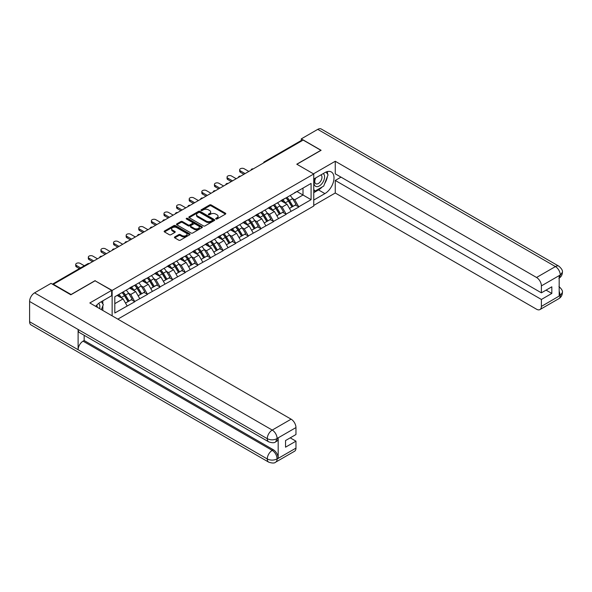 <?xml version="1.0" encoding="UTF-8"?>
<svg xmlns="http://www.w3.org/2000/svg" width="592" height="592" viewBox="0 0 592 592"><rect width="100%" height="100%" fill="white"/><g stroke="black" fill="none" stroke-linecap="round" stroke-linejoin="round"><path stroke-width="0.89" d="M215.917 218.988A0.784 0.451 0 0 0 217.027 218.988L225.456 214.119A1.125 0.651 0 0 0 225.789 213.66A1.125 0.651 0 0 0 225.456 213.201L211.174 204.958A1.125 0.651 0 0 0 209.59 204.958L201.162 209.827A0.784 0.451 0 0 0 202.272 210.471L203.359 209.834A3.589 2.072 0 0 1 208.436 209.834L209.627 210.523A3.589 2.072 0 0 1 210.678 211.988A3.589 2.072 0 0 1 209.627 213.453L208.539 214.089A0.784 0.451 0 0 0 209.649 214.726L210.737 214.097A3.589 2.072 0 0 1 215.821 214.097L217.005 214.785A3.589 2.072 0 0 1 218.063 216.25A3.589 2.072 0 0 1 217.005 217.715L215.917 218.344A0.784 0.451 0 0 0 215.917 218.988L215.917 218.344M174.751 236.933A1.125 0.651 0 0 0 174.425 237.392A1.125 0.651 0 0 0 174.751 237.851L178.762 240.167A1.125 0.651 0 0 0 180.345 240.167L189.714 234.758A1.125 0.651 0 0 0 190.039 234.299A1.125 0.651 0 0 0 189.714 233.84L175.432 225.596A1.125 0.651 0 0 0 173.841 225.596L164.48 231.006A1.125 0.651 0 0 0 164.147 231.457A1.125 0.651 0 0 0 164.48 231.916L169.319 234.713A1.125 0.651 0 0 0 170.903 234.713L174.914 232.397A1.125 0.651 0 0 0 175.239 231.938A1.125 0.651 0 0 0 174.914 231.487L172.516 230.096A3.004 1.732 0 0 1 171.636 228.875A3.004 1.732 0 0 1 173.486 227.269A3.004 1.732 0 0 1 176.756 227.646L186.162 233.078A3.004 1.732 0 0 1 187.042 234.299A3.004 1.732 0 0 1 185.185 235.905A3.004 1.732 0 0 1 181.914 235.527L180.345 234.624A1.125 0.651 0 0 0 178.762 234.624L174.751 236.933L174.751 237.851M95.164 280.608L71.07 294.513L53.369 284.293L303.163 140.075L320.864 150.294L296.777 164.206L313.753 174.004L112.14 290.406L95.164 280.837M203.441 225.915A1.125 0.651 0 0 0 205.024 225.915L214.393 220.513A1.125 0.651 0 0 0 214.718 220.054A1.125 0.651 0 0 0 214.393 219.595L200.103 211.351A1.125 0.651 0 0 0 198.52 211.351L189.159 216.753A1.125 0.651 0 0 0 188.826 217.212A1.125 0.651 0 0 0 189.159 217.671L203.441 225.915M186.732 219.158A0.784 0.451 0 0 1 187.531 219.269L187.531 218.337L202.05 226.721A1.125 0.651 0 0 1 202.383 227.18A1.125 0.651 0 0 1 202.05 227.639L192.689 233.041A1.125 0.651 0 0 1 191.098 233.041L176.816 224.797L180.826 222.496L180.826 221.563L176.816 223.88A1.125 0.651 0 0 0 176.49 224.338A1.125 0.651 0 0 0 176.816 224.797L176.816 223.88M180.826 222.496A1.125 0.651 0 0 1 182.41 222.496L182.41 221.563A1.125 0.651 0 0 0 180.826 221.563M182.41 221.563L188.204 224.908A1.125 0.651 0 0 0 189.788 224.908L192.452 223.376A1.125 0.651 0 0 0 192.777 222.918A1.125 0.651 0 0 0 192.452 222.459L186.421 218.973A0.784 0.451 0 0 1 187.531 218.337M112.14 315.839L112.14 290.406M117.838 319.132L313.753 206.023L313.753 174.004M122.056 292.566A7.659 4.425 -120 0 1 124.675 295.637L128.249 301.528L131.357 299.73L134.813 301.728L130.773 294.446L128.531 293.151M134.813 301.728L114.804 312.998L114.804 296.755L311.081 183.431L311.081 199.674L298.753 206.793L294.712 199.793L292.47 198.498M285.995 197.92A7.659 4.425 -120 0 1 288.622 200.984L292.189 206.874L295.304 205.084L298.753 206.793M298.753 207.074L286.143 214.075L282.103 207.074L279.861 205.779M273.386 205.195A7.659 4.425 -120 0 1 276.005 208.266L279.579 214.156L282.687 212.358L286.143 214.075M286.143 214.356L273.534 221.356L269.493 214.356L267.251 213.061M260.776 212.476A7.659 4.425 -120 0 1 263.396 215.547L266.97 221.438L270.078 219.639L273.534 221.356M273.534 221.637L260.924 228.638L256.876 221.637L254.641 220.342M248.166 219.758A7.659 4.425 -120 0 1 250.786 222.829L254.353 228.719L257.468 226.921L260.924 228.638M260.924 228.919L248.314 235.919L244.267 228.919L242.032 227.624M235.557 227.039A7.659 4.425 -120 0 1 238.176 230.103L241.743 236.001L244.859 234.203L248.314 235.919M248.314 236.201L235.697 243.201L231.657 236.201L229.422 234.906M222.94 234.321A7.659 4.425 -120 0 1 225.567 237.385L229.134 243.282L232.249 241.484L235.697 243.201M235.697 243.475L223.088 250.475L219.047 243.475L216.805 242.187M210.33 241.603A7.659 4.425 -120 0 1 212.957 244.666L216.524 250.564L219.639 248.766L223.088 250.475M223.088 250.756L210.478 257.757L206.438 250.756L204.196 249.469M197.721 248.884A7.659 4.425 -120 0 1 200.34 251.948L203.914 257.846L207.022 256.047L210.478 257.757M210.478 258.038L197.869 265.038L193.828 258.038L191.586 256.75M185.111 256.166A7.659 4.425 -120 0 1 187.731 259.229L191.305 265.127L194.413 263.329L197.869 265.038M197.869 265.32L185.259 272.32L181.211 265.32L178.976 264.025M172.501 263.447A7.659 4.425 -120 0 1 175.121 266.511L178.688 272.401L181.803 270.611L185.259 272.32M185.259 272.601L172.642 279.602L168.602 272.601L166.367 271.306M159.884 270.729A7.659 4.425 -120 0 1 162.511 273.793L166.078 279.683L169.194 277.892L172.642 279.602M172.642 279.883L160.032 286.883L155.992 279.883L153.75 278.588M147.275 278.003A7.659 4.425 -120 0 1 149.902 281.074L153.469 286.965L156.584 285.166L160.032 286.883M160.032 287.164L147.423 294.165L143.382 287.164L141.14 285.869M134.665 285.285A7.659 4.425 -120 0 1 137.285 288.356L140.859 294.246L143.967 292.448L147.423 294.165M147.423 294.446L134.813 301.446M130.529 287.394L134.813 285.203M130.773 294.446L135.701 291.597L129.478 288.001M139.742 298.597L135.701 291.597M143.138 280.112L147.423 277.922M143.382 287.164L148.311 284.315L142.087 280.719M152.351 291.316L148.311 284.315M155.748 272.838L160.032 270.64M155.992 279.883L160.92 277.034L154.697 273.445M164.968 284.034L160.92 277.034M168.357 265.556L172.642 263.359M168.602 272.601L173.537 269.752L167.307 266.163M177.578 276.753L173.537 269.752M180.974 258.275L185.259 256.077M181.211 265.32L186.147 262.471L179.924 258.882M190.187 269.471L186.147 262.471M193.584 250.993L197.869 248.795M193.828 258.038L198.757 255.189L192.533 251.6M202.797 262.197L198.757 255.189M206.194 243.712L210.478 241.514M206.438 250.756L211.366 247.915L205.143 244.318M215.407 254.915L211.366 247.915M218.803 236.43L223.088 234.24M219.047 243.475L223.976 240.633L217.752 237.037M228.024 247.634L223.976 240.633M231.413 229.148L235.697 226.958M231.657 236.201L236.585 233.352L230.362 229.755M240.633 240.352L236.585 233.352M244.03 221.867L248.314 219.676M244.267 228.919L249.202 226.07L242.972 222.474M253.243 233.07L249.202 226.07M256.639 214.585L260.924 212.395M256.876 221.637L261.812 218.788L255.589 215.192M265.852 225.789L261.812 218.788M269.249 207.304L273.534 205.113M269.493 214.356L274.422 211.507L268.198 207.91M278.462 218.507L274.422 211.507M281.859 200.029L286.143 197.832M282.103 207.074L287.031 204.225L280.808 200.636M291.072 211.226L287.031 204.225M301.95 140.778L265.327 161.919M264.809 162.215A1.717 0.992 120 0 1 265.246 161.875A1.717 0.992 60 0 0 264.387 161.786L301.01 140.644A1.717 0.992 60 0 1 301.868 140.726M294.468 192.748L298.753 190.55M294.712 199.793L303 195.012L303 188.101L311.081 183.431M297.014 191.556L311.081 199.674M53.369 284.293L53.369 284.715M114.804 303.659L123.092 298.879L117.105 295.423M127.132 305.879L123.092 298.879M288.445 201.117L288.844 201.354M275.828 208.399L276.235 208.628M263.218 215.68L263.618 215.91M250.608 222.962L251.008 223.191M237.999 230.244L238.398 230.473M225.389 237.525L225.789 237.755M212.78 244.807L213.179 245.036M200.163 252.088L200.562 252.318M187.553 259.37L187.953 259.599M174.943 266.644L175.343 266.881M162.334 273.926L162.733 274.163M149.724 281.207L150.124 281.437M137.107 288.489L137.514 288.718M124.498 295.771L124.897 296M216.228 219.099L217.005 218.648A3.589 2.072 0 0 0 218.063 217.183L218.063 216.25M210.678 211.988L210.678 212.928A3.589 2.072 0 0 1 209.627 214.393L208.85 214.837M225.456 213.201L225.456 214.119L211.174 205.89A1.125 0.651 0 0 0 209.59 205.89L201.472 210.574M214.393 219.595L214.393 220.513L200.103 212.284A1.125 0.651 0 0 0 198.52 212.284L189.174 217.678M212.402 220.372A0.784 0.451 0 0 0 212.402 219.736L199.867 212.491A0.784 0.451 0 0 0 198.757 212.491L197.61 213.157A3.589 2.072 0 0 0 196.559 214.622A3.589 2.072 0 0 0 197.61 216.087L206.179 221.038A3.589 2.072 0 0 0 211.255 221.038L212.402 220.372L212.402 221.304A0.784 0.451 0 0 0 212.639 220.986L212.639 220.054M196.559 214.622L196.559 215.555A3.589 2.072 0 0 0 197.61 217.027L197.61 216.087M212.402 221.304L211.255 221.97A3.589 2.072 0 0 1 206.179 221.97L197.61 217.027M182.41 222.496L188.204 225.841A1.125 0.651 0 0 0 189.788 225.841L192.452 224.309A1.125 0.651 0 0 0 192.777 223.85L192.777 222.918M187.531 219.269L202.035 227.646M194.213 228.379A3.004 1.732 0 0 0 197.484 228.756A3.004 1.732 0 0 0 199.341 227.158A3.004 1.732 0 0 0 198.461 225.929L195.145 224.013A1.125 0.651 0 0 0 193.562 224.013L190.905 225.552A1.125 0.651 0 0 0 190.572 226.011A1.125 0.651 0 0 0 190.905 226.47L194.213 228.379L194.213 229.311A3.004 1.732 0 0 0 197.484 229.689A3.004 1.732 0 0 0 199.341 228.09L199.341 227.158M190.572 226.011L190.572 226.943A1.125 0.651 0 0 0 190.905 227.402L190.905 226.47M194.213 229.311L190.905 227.402M187.042 234.299L187.042 235.231A3.004 1.732 0 0 1 185.185 236.837A3.004 1.732 0 0 1 181.914 236.46L180.345 235.557A1.125 0.651 0 0 0 178.762 235.557L174.766 237.858M171.636 228.875L171.636 229.807A3.004 1.732 0 0 0 172.516 231.028L172.516 230.096M174.914 231.487L174.914 232.397L172.516 231.028M189.714 233.84L189.714 234.758L175.432 226.529A1.125 0.651 0 0 0 173.841 226.529L164.495 231.931M240.426 170.881L240.426 172.279A2.627 1.517 180 0 1 239.656 171.206L239.656 169.808A2.627 1.517 0 0 0 240.426 170.881L245.118 173.589M248.832 171.436L244.148 168.735A2.627 1.517 0 0 0 241.284 168.402A2.627 1.517 0 0 0 239.656 169.808M290.102 195.545A9.376 5.409 60 0 1 292.559 198.638L289.444 200.436A9.376 5.409 -120 0 0 286.987 197.343M289.444 200.436L293.018 206.327L296.126 204.529L292.559 198.638M292.189 206.874L293.018 206.327M295.304 205.084L296.126 204.529M281.629 200.163A7.659 4.425 60 0 1 283.738 202.323M282.828 199.748A9.376 5.409 60 0 1 285.285 202.834L285.633 203.419M289.473 208.451L291.967 206.934L288.393 201.043A9.376 5.409 -120 0 0 285.936 197.95M291.967 206.934L289.436 208.391M240.426 172.279L243.904 174.285M227.816 178.162L227.816 179.561A2.627 1.517 180 0 1 227.047 178.488L227.047 177.089A2.627 1.517 0 0 0 227.816 178.162L232.508 180.863M236.223 178.717L231.539 176.016A2.627 1.517 0 0 0 228.667 175.683A2.627 1.517 0 0 0 227.047 177.089M277.493 202.827A9.376 5.409 60 0 1 279.949 205.92L276.834 207.718A9.376 5.409 -120 0 0 274.377 204.625M276.834 207.718L280.401 213.608L283.516 211.81L279.949 205.92M279.579 214.156L280.401 213.608M282.687 212.358L283.516 211.81M269.02 207.437A7.659 4.425 60 0 1 271.129 209.605M270.211 207.03A9.376 5.409 60 0 1 272.668 210.116L273.023 210.7M276.856 215.725L279.35 214.215L275.783 208.325A9.376 5.409 -120 0 0 273.326 205.232M279.35 214.215L276.827 215.673M227.816 179.561L231.294 181.566M215.207 185.444L215.207 186.843A2.627 1.517 180 0 1 214.437 185.77L214.437 184.371A2.627 1.517 0 0 0 215.207 185.444L219.898 188.145M223.613 185.999L218.929 183.291A2.627 1.517 0 0 0 216.058 182.965A2.627 1.517 0 0 0 214.437 184.371M264.876 210.108A9.376 5.409 60 0 1 267.332 213.201L264.224 214.992A9.376 5.409 -120 0 0 261.768 211.906M264.224 214.992L267.791 220.89L270.907 219.092L267.332 213.201M266.97 221.438L267.791 220.89M270.078 219.639L270.907 219.092M256.41 214.718A7.659 4.425 60 0 1 258.519 216.887M257.601 214.311A9.376 5.409 60 0 1 260.058 217.397L260.413 217.982M264.247 223.006L266.74 221.497L263.174 215.599A9.376 5.409 -120 0 0 260.717 212.513M266.74 221.497L264.217 222.955M215.207 186.843L218.685 188.848M202.597 192.718L202.597 194.124A2.627 1.517 180 0 1 201.828 193.051L201.828 191.645A2.627 1.517 0 0 0 202.597 192.718L207.281 195.427M211.004 193.281L206.312 190.572A2.627 1.517 0 0 0 203.448 190.247A2.627 1.517 0 0 0 201.828 191.645M252.266 217.39A9.376 5.409 60 0 1 254.723 220.483L251.615 222.274A9.376 5.409 -120 0 0 249.158 219.188M251.615 222.274L255.182 228.172L258.297 226.373L254.723 220.483M254.353 228.719L255.182 228.172M257.468 226.921L258.297 226.373M243.793 222A7.659 4.425 60 0 1 245.909 224.168M244.992 221.593A9.376 5.409 60 0 1 247.449 224.679L247.804 225.263M251.637 230.288L254.131 228.778L250.564 222.881A9.376 5.409 -120 0 0 248.107 219.795M254.131 228.778L251.607 230.236M202.597 194.124L206.075 196.13M189.988 200L189.988 201.406A2.627 1.517 180 0 1 189.218 200.333L189.218 198.927A2.627 1.517 0 0 0 189.988 200L194.672 202.708M198.394 200.562L193.702 197.854A2.627 1.517 0 0 0 190.839 197.528A2.627 1.517 0 0 0 189.218 198.927M239.656 224.671A9.376 5.409 60 0 1 242.113 227.757L238.998 229.555A9.376 5.409 -120 0 0 236.541 226.47M238.998 229.555L242.572 235.453L245.68 233.655L242.113 227.757M241.743 236.001L242.572 235.453M244.859 234.203L245.68 233.655M231.183 229.282A7.659 4.425 60 0 1 233.3 231.45M232.382 228.875A9.376 5.409 60 0 1 234.839 231.96L235.187 232.545M239.027 237.57L241.521 236.06L237.947 230.162A9.376 5.409 -120 0 0 235.49 227.076M241.521 236.06L238.998 237.518M189.988 201.406L193.458 203.411M177.371 207.281L177.371 208.687A2.627 1.517 180 0 1 176.601 207.607L176.601 206.208A2.627 1.517 0 0 0 177.371 207.281L182.062 209.99M185.784 207.844L181.093 205.135A2.627 1.517 0 0 0 178.229 204.81A2.627 1.517 0 0 0 176.601 206.208M227.047 231.953A9.376 5.409 60 0 1 229.504 235.039L226.388 236.837A9.376 5.409 -120 0 0 223.931 233.751M226.388 236.837L229.962 242.735L233.07 240.937L229.504 235.039M229.134 243.282L229.962 242.735M232.249 241.484L233.07 240.937M218.574 236.563A7.659 4.425 60 0 1 220.69 238.731M219.773 236.156A9.376 5.409 60 0 1 222.229 239.242L222.577 239.827M226.418 244.851L228.912 243.342L225.337 237.444A9.376 5.409 -120 0 0 222.881 234.358M228.912 243.342L226.381 244.799M177.371 208.687L180.849 210.693M315.425 178.081A7.43 4.292 120 0 0 316.698 186.658A7.43 4.292 120 0 0 323.41 181.344A7.43 4.292 120 0 0 323.232 173.574M315.847 177.837A5.084 2.938 120 0 0 315.825 183.742A5.084 2.938 120 0 0 316.572 183.971A5.084 2.938 120 0 0 321.227 180.212A5.084 2.938 120 0 0 320.916 174.929A5.084 2.938 120 0 0 320.901 174.921M326.066 172.02L328.057 174.847L323.691 186.095L314.966 191.135L313.753 189.41M313.753 190.432L314.966 191.135M101.291 301.705L103.326 304.599L101.373 309.623M99.597 308.602A7.43 4.292 120 0 0 98.612 303.407M97.229 307.233A5.084 2.938 120 0 0 96.711 305.146M322.085 187.02A12.861 7.422 120 0 1 318.518 189.921L324.904 193.606A12.861 7.422 120 0 0 333.311 182.277A12.861 7.422 120 0 0 331.335 171.969A12.861 7.422 120 0 0 324.904 172.605L313.753 179.05M324.904 193.606L313.753 200.052M313.753 205.417L335.257 192.999L335.257 180.449L541.391 299.463L541.391 306.412L560.387 295.349L559.181 295.911L559.181 275.842L560.269 274.984L541.391 285.877A6.86 3.959 -120 0 0 536.544 277.478L555.422 266.578L317.749 129.367L301.298 138.861L321.108 150.294L296.895 164.273M340.992 177.134L335.257 180.449M546.083 290.124L551.825 293.44L551.825 286.809L541.391 292.833L335.257 173.819L335.257 161.268L536.544 277.478M313.464 173.841L335.257 161.268M335.257 192.999L536.544 309.216A6.86 3.959 -120 0 0 539.971 309.557A6.86 3.959 -120 0 0 541.391 306.412M317.749 129.367A7.03 4.063 -60 0 1 321.264 129.019L558.937 266.23A7.03 4.063 -60 0 0 555.422 266.578A6.86 3.959 60 0 1 560.269 274.984M301.298 140.563L301.298 138.861M541.391 292.833L541.391 285.877M551.825 293.44L541.391 299.463M324.638 183.661A12.861 7.422 120 0 0 327.406 176.52M327.613 174.218A12.861 7.422 120 0 0 327.295 171.599M318.518 189.921L313.753 192.674M313.753 191.179L314.396 190.809M559.181 291.116L560.269 295.282M558.937 286.535C561.697 289.014 562.851 290.998 562.4 292.485L560.395 295.349M558.937 266.23C561.69 268.694 562.844 270.692 562.4 272.231L560.395 275.051M111.651 290.361L89.829 302.963L291.116 419.173A6.86 3.959 60 0 1 295.963 427.579L277.093 438.472L275.672 441.847C274.518 443.016 272.202 443.016 268.724 441.854L79.557 332.645A7.03 4.063 -60 0 1 78.107 329.47L29.6 301.469A7.03 4.063 -60 0 1 34.573 292.855L51.023 283.361L70.825 294.794L95.083 280.793L111.651 290.361L111.651 295.726L100.174 302.357A12.861 7.422 120 0 0 95.667 306.338M102.557 310.312L105.265 311.873M102.838 310.149L102.838 305.842M102.838 303.911L102.838 300.817M295.963 427.579L295.963 434.528L285.536 440.552L285.536 447.182L295.963 441.158L295.963 448.114A6.86 3.959 60 0 1 294.542 451.252L275.672 462.152A6.86 3.959 -120 0 0 277.093 459.007L295.963 448.114M275.672 462.152C274.57 463.314 272.261 463.314 268.724 462.16L31.058 324.941A7.03 4.063 -60 0 1 29.6 321.722L78.107 349.724A7.03 4.063 -60 0 1 83.072 341.162L272.239 450.379L273.334 449.742A6.86 3.959 60 0 1 278.181 458.149L278.181 438.08A6.86 3.959 60 0 1 276.76 441.218L275.672 441.847M29.6 301.469L29.6 321.722M268.724 441.854A7.03 4.063 -60 0 1 267.266 438.687L78.107 329.47L78.107 349.724L267.266 458.941C270.492 460.502 273.726 460.502 276.967 458.941L277.093 459.007M295.963 441.158L290.228 437.843M84.168 335.301L84.168 340.533L273.334 449.742M84.168 340.533L83.072 341.162M34.573 292.855L272.239 430.073A7.03 4.063 -60 0 0 267.266 438.687C270.507 440.241 273.733 440.226 276.96 438.642M164.761 214.563L164.761 215.962A2.627 1.517 180 0 1 163.991 214.889L163.991 213.49A2.627 1.517 0 0 0 164.761 214.563L169.453 217.271M173.167 215.125L168.483 212.417A2.627 1.517 0 0 0 165.619 212.091A2.627 1.517 0 0 0 163.991 213.49M214.437 239.235A9.376 5.409 60 0 1 216.894 242.32L213.779 244.119A9.376 5.409 -120 0 0 211.322 241.033M213.779 244.119L217.353 250.016L220.461 248.218L216.894 242.32M216.524 250.564L217.353 250.016M219.639 248.766L220.461 248.218M205.964 243.845A7.659 4.425 60 0 1 208.073 246.013M207.163 243.43A9.376 5.409 60 0 1 209.62 246.524L209.968 247.101M213.801 252.133L216.302 250.623L212.728 244.725A9.376 5.409 -120 0 0 210.271 241.64M216.302 250.623L213.771 252.081M164.761 215.962L168.239 217.974M152.151 221.845L152.151 223.243A2.627 1.517 180 0 1 151.382 222.17L151.382 220.772A2.627 1.517 0 0 0 152.151 221.845L156.843 224.553M160.558 222.407L155.874 219.699A2.627 1.517 0 0 0 153.002 219.366A2.627 1.517 0 0 0 151.382 220.772M201.828 246.516A9.376 5.409 60 0 1 204.284 249.602L201.169 251.4A9.376 5.409 -120 0 0 198.712 248.307M201.169 251.4L204.736 257.291L207.851 255.5L204.284 249.602M203.914 257.846L204.736 257.291M207.022 256.047L207.851 255.5M193.355 251.126A7.659 4.425 60 0 1 195.464 253.295M194.546 250.712A9.376 5.409 60 0 1 197.003 253.805L197.358 254.382M201.191 259.414L203.685 257.897L200.118 252.007A9.376 5.409 -120 0 0 197.661 248.914M203.685 257.897L201.162 259.363M152.151 223.243L155.629 225.249M139.542 229.126L139.542 230.525A2.627 1.517 180 0 1 138.772 229.452L138.772 228.053A2.627 1.517 0 0 0 139.542 229.126L144.233 231.835M147.948 229.689L143.257 226.98A2.627 1.517 0 0 0 140.393 226.647A2.627 1.517 0 0 0 138.772 228.053M189.211 253.798A9.376 5.409 60 0 1 191.667 256.884L188.559 258.682A9.376 5.409 -120 0 0 186.103 255.589M188.559 258.682L192.126 264.572L195.242 262.781L191.667 256.884M191.305 265.127L192.126 264.572M194.413 263.329L195.242 262.781M180.738 258.408A7.659 4.425 60 0 1 182.854 260.576M181.936 257.994A9.376 5.409 60 0 1 184.393 261.087L184.748 261.664M188.582 266.696L191.075 265.179L187.509 259.289A9.376 5.409 -120 0 0 185.052 256.195M191.075 265.179L188.552 266.637M139.542 230.525L143.02 232.53M126.932 236.408L126.932 237.806A2.627 1.517 180 0 1 126.163 236.733L126.163 235.335A2.627 1.517 0 0 0 126.932 236.408L131.616 239.116M135.339 236.97L130.647 234.262A2.627 1.517 0 0 0 127.783 233.929A2.627 1.517 0 0 0 126.163 235.335M176.601 261.072A9.376 5.409 60 0 1 179.058 264.165L175.95 265.963A9.376 5.409 -120 0 0 173.493 262.87M175.95 265.963L179.517 271.854L182.632 270.056L179.058 264.165M178.688 272.401L179.517 271.854M181.803 270.611L182.632 270.056M168.128 265.69A7.659 4.425 60 0 1 170.244 267.85M169.327 265.275A9.376 5.409 60 0 1 171.784 268.368L172.139 268.946M175.972 273.978L178.466 272.461L174.899 266.57A9.376 5.409 -120 0 0 172.442 263.477M178.466 272.461L175.942 273.918M126.932 237.806L130.403 239.812M114.323 243.689L114.323 245.088A2.627 1.517 180 0 1 113.553 244.015L113.553 242.616A2.627 1.517 0 0 0 114.323 243.689L119.007 246.398M122.729 244.244L118.037 241.543A2.627 1.517 0 0 0 115.174 241.21A2.627 1.517 0 0 0 113.553 242.616M163.991 268.354A9.376 5.409 60 0 1 166.448 271.447L163.333 273.245A9.376 5.409 -120 0 0 160.876 270.152M163.333 273.245L166.907 279.135L170.015 277.337L166.448 271.447M166.078 279.683L166.907 279.135M169.194 277.892L170.015 277.337M155.518 272.971A7.659 4.425 60 0 1 157.635 275.132M156.717 272.557A9.376 5.409 60 0 1 159.174 275.643L159.522 276.227M163.362 281.259L165.856 279.742L162.282 273.852A9.376 5.409 -120 0 0 159.825 270.759M165.856 279.742L163.325 281.2M114.323 245.088L117.793 247.093M101.706 250.971L101.706 252.37A2.627 1.517 180 0 1 100.936 251.297L100.936 249.898A2.627 1.517 0 0 0 101.706 250.971L106.397 253.672M110.119 251.526L105.428 248.825A2.627 1.517 0 0 0 102.564 248.492A2.627 1.517 0 0 0 100.936 249.898M151.382 275.635A9.376 5.409 60 0 1 153.839 278.728L150.723 280.527A9.376 5.409 -120 0 0 148.266 277.433M150.723 280.527L154.297 286.417L157.405 284.619L153.839 278.728M153.469 286.965L154.297 286.417M156.584 285.166L157.405 284.619M142.909 280.245A7.659 4.425 60 0 1 145.018 282.414M144.108 279.838A9.376 5.409 60 0 1 146.564 282.924L146.912 283.509M150.753 288.533L153.247 287.024L149.672 281.133A9.376 5.409 -120 0 0 147.216 278.04M153.247 287.024L150.716 288.482M101.706 252.37L105.184 254.375M89.096 258.253L89.096 259.651A2.627 1.517 180 0 1 88.326 258.578L88.326 257.18A2.627 1.517 0 0 0 89.096 258.253L93.788 260.954M97.502 258.808L92.818 256.099A2.627 1.517 0 0 0 89.954 255.774A2.627 1.517 0 0 0 88.326 257.18M138.772 282.917A9.376 5.409 60 0 1 141.229 286.01L138.114 287.801A9.376 5.409 -120 0 0 135.657 284.715M138.114 287.801L141.68 293.699L144.796 291.9L141.229 286.01M140.859 294.246L141.68 293.699M143.967 292.448L144.796 291.9M130.299 287.527A7.659 4.425 60 0 1 132.408 289.695M131.491 287.12A9.376 5.409 60 0 1 133.947 290.206L134.303 290.79M138.136 295.815L140.63 294.305L137.063 288.408A9.376 5.409 -120 0 0 134.606 285.322M140.63 294.305L138.106 295.763M89.096 259.651L92.574 261.657M76.486 265.527L76.486 266.933A2.627 1.517 180 0 1 75.717 265.86L75.717 264.454A2.627 1.517 0 0 0 76.486 265.527L80.593 267.902M84.308 265.756L80.209 263.381A2.627 1.517 0 0 0 77.337 263.055A2.627 1.517 0 0 0 75.717 264.454M126.155 290.198A9.376 5.409 60 0 1 128.612 293.292L125.504 295.082A9.376 5.409 -120 0 0 123.047 291.997M125.504 295.082L129.071 300.98L132.186 299.182L128.612 293.292M128.249 301.528L129.071 300.98M131.357 299.73L132.186 299.182M117.889 294.971A7.659 4.425 60 0 1 119.799 296.977M118.881 294.402A9.376 5.409 60 0 1 121.338 297.487L121.693 298.072M125.526 303.097L128.02 301.587L124.453 295.689A9.376 5.409 -120 0 0 121.996 292.603M128.02 301.587L125.497 303.045M76.486 266.933L79.38 268.598M88.778 263.847L52.925 284.456M89.126 263.647A1.717 0.992 -60 0 0 88.696 263.803A1.717 0.992 -120 0 0 87.838 263.721L52.422 284.167M252.199 169.497A1.717 0.992 120 0 1 252.636 169.149A1.717 0.992 -60 0 1 253.073 168.994M239.59 176.779A1.717 0.992 120 0 1 240.026 176.431A1.717 0.992 -60 0 1 240.463 176.275M226.98 184.06A1.717 0.992 120 0 1 227.417 183.712A1.717 0.992 -60 0 1 227.846 183.557M214.371 191.342A1.717 0.992 120 0 1 214.8 190.994A1.717 0.992 -60 0 1 215.236 190.839M201.754 198.623A1.717 0.992 120 0 1 202.19 198.276A1.717 0.992 -60 0 1 202.627 198.12M189.144 205.898A1.717 0.992 120 0 1 189.581 205.557A1.717 0.992 -60 0 1 190.017 205.402M176.534 213.179A1.717 0.992 120 0 1 176.971 212.839A1.717 0.992 -60 0 1 177.408 212.676M163.925 220.461A1.717 0.992 120 0 1 164.361 220.12A1.717 0.992 -60 0 1 164.798 219.958M151.315 227.742A1.717 0.992 120 0 1 151.752 227.402A1.717 0.992 -60 0 1 152.181 227.239M138.706 235.024A1.717 0.992 120 0 1 139.135 234.676A1.717 0.992 -60 0 1 139.571 234.521M126.089 242.306A1.717 0.992 120 0 1 126.525 241.958A1.717 0.992 -60 0 1 126.962 241.802M113.479 249.587A1.717 0.992 120 0 1 113.916 249.239A1.717 0.992 -60 0 1 114.352 249.084M100.869 256.869A1.717 0.992 120 0 1 101.306 256.521A1.717 0.992 -60 0 1 101.743 256.366M217.005 218.648L217.005 217.715M208.539 214.726L208.539 214.089M209.627 214.393L209.627 213.453M201.162 210.471L201.162 209.827M209.59 205.89L209.59 204.958M211.174 205.89L211.174 204.958M189.159 217.671L189.159 216.753M198.52 212.284L198.52 211.351M200.103 212.284L200.103 211.351M206.179 221.97L206.179 221.038M211.255 221.97L211.255 221.038M188.204 225.841L188.204 224.908M189.788 225.841L189.788 224.908M192.452 224.309L192.452 223.376M202.05 227.639L202.05 226.721M178.762 235.557L178.762 234.624M180.345 235.557L180.345 234.624M181.914 236.46L181.914 235.527M164.48 231.916L164.48 231.006M173.841 226.529L173.841 225.596M175.432 226.529L175.432 225.596M288.393 201.043L285.285 202.834M275.783 208.325L272.668 210.116M263.174 215.599L260.058 217.397M250.564 222.881L247.449 224.679M237.947 230.162L234.839 231.96M225.337 237.444L222.229 239.242M562.4 292.507C562.326 295.193 561.142 297.243 558.848 298.657A6.86 3.959 -120 0 0 560.269 295.519M559.181 278.122L560.269 275.213M278.181 458.149L276.975 458.941M277.093 438.709L278.181 438.08M277.093 438.472A6.86 3.959 60 0 0 272.239 430.073L291.116 419.173M268.724 462.16A7.03 4.063 -60 0 1 267.266 458.941A7.03 4.063 -60 0 1 272.239 450.379C275.162 452.332 276.775 455.13 277.093 458.778M212.728 244.725L209.62 246.524M200.118 252.007L197.003 253.805M187.509 259.289L184.393 261.087M174.899 266.57L171.784 268.368M162.282 273.852L159.174 275.643M149.672 281.133L146.564 282.924M137.063 288.408L133.947 290.206M124.453 295.689L121.338 297.487M264.387 161.786A1.717 1.717 0 0 0 263.566 162.933M253.184 168.927A1.717 1.717 0 0 0 250.956 170.215M240.574 176.209A1.717 1.717 0 0 0 238.347 177.496M227.964 183.49A1.717 1.717 0 0 0 225.73 184.778M215.355 190.772A1.717 1.717 0 0 0 213.12 192.06M202.745 198.054A1.717 1.717 0 0 0 200.51 199.341M190.128 205.335A1.717 1.717 0 0 0 187.901 206.623M177.519 212.617A1.717 1.717 0 0 0 175.291 213.904M164.909 219.891A1.717 1.717 0 0 0 162.674 221.186M152.299 227.173A1.717 1.717 0 0 0 150.065 228.46M139.69 234.454A1.717 1.717 0 0 0 137.455 235.742M127.073 241.736A1.717 1.717 0 0 0 124.845 243.023M114.463 249.017A1.717 1.717 0 0 0 112.236 250.305M101.854 256.299A1.717 1.717 0 0 0 99.626 257.587M89.244 263.581A1.717 1.717 0 0 0 87.838 263.721M539.971 309.557L558.848 298.657M562.4 272.253C562.311 274.917 561.127 276.952 558.848 278.358"/></g></svg>
